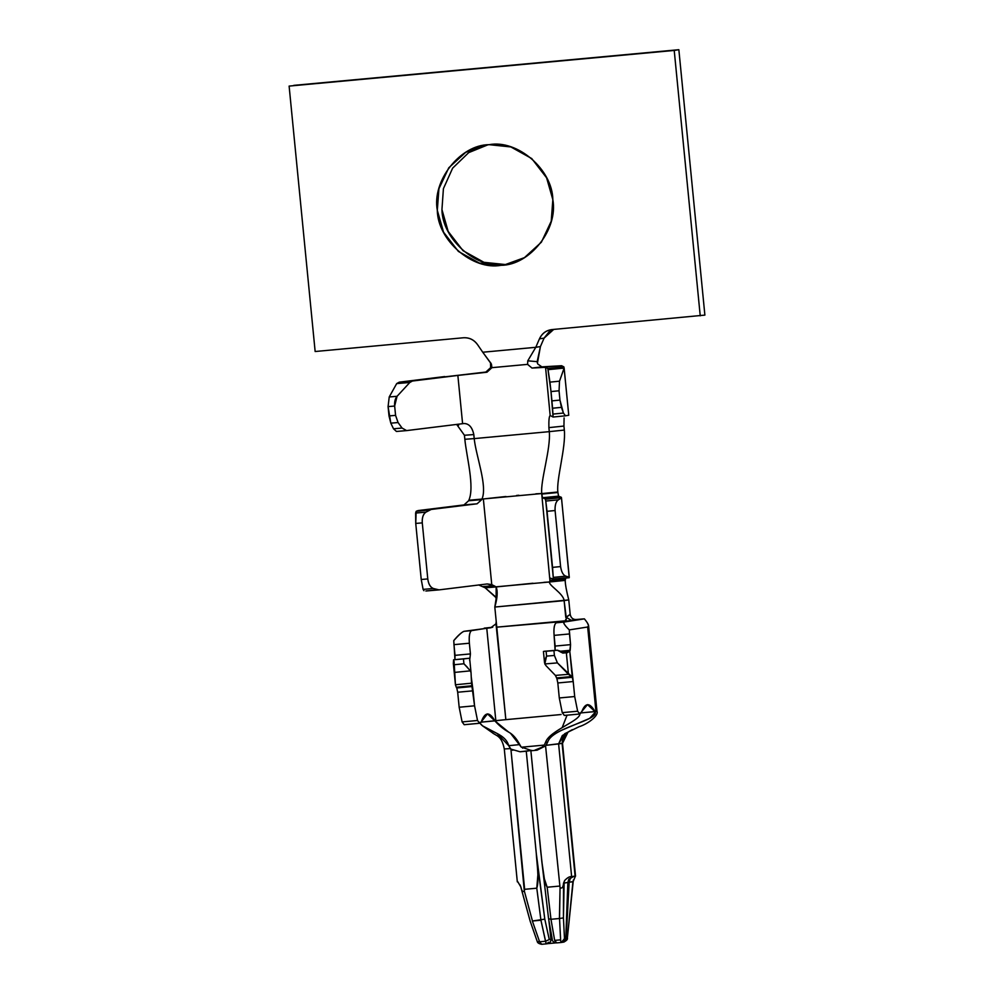 <?xml version="1.0" encoding="UTF-8"?>
<svg xmlns="http://www.w3.org/2000/svg" width="994" height="994" viewBox="0 0 994 994"><rect width="100%" height="100%" fill="white"/><g stroke="black" fill="none" stroke-linecap="round" stroke-linejoin="round"><path stroke-width="1.49" d="M587.466 623.052L588.585 625.648L587.665 627.003L569.301 629.898L570.544 644.646L569.786 651.269L560.765 652.101L569.786 651.269L570.183 650.312L559.721 651.281L570.183 650.312L570.544 644.646L555.137 646.075L555.099 650.374L554.093 635.377C553.596 628.071 554.366 623.859 556.391 622.766L571.475 620.393L566.22 617.349L564.12 600.624L568.767 599.904C566.481 591.07 565.288 584.559 565.201 580.397C565.288 584.559 566.481 591.07 568.767 599.904L570.183 614.379L568.767 599.904L494.813 607.048L496.23 621.523L494.813 607.048L496.13 598.649L496.168 586.932L485.159 587.802L495.671 596.922L496.13 598.649M566.22 617.349L571.475 620.393L556.391 622.766L579.179 619.672L571.475 620.393L575.936 619.535C572.817 619.498 570.904 617.771 570.183 614.379L566.232 617.336L566.145 621.225L496.776 627.152L505.847 719.644L561.063 714.537M510.394 748.606L504.703 748.917L510.344 748.619L508.742 745.686L519.738 744.593C516.631 738.666 513.053 734.578 509.003 732.317C503.56 729.236 498.864 725.421 494.9 720.874L487.482 713.891L481.382 721.644C485.022 711.704 489.533 711.443 494.9 720.874L481.208 722.141L505.847 719.644L495.994 623.847L490.725 627.761L486.762 628.233L495.832 720.725L486.762 628.233L471.665 630.606C469.64 631.712 468.882 635.911 469.367 643.217L470.423 653.915L469.653 660.538L470.423 653.915L455.016 655.344L454.966 659.656L453.773 640.596C458.731 634.992 462.123 631.911 463.974 631.327L491.086 627.711M561.759 730.205L589.628 718.401L595.953 711.456L587.665 627.003L595.965 711.456L581.328 712.872L595.021 711.605L587.491 704.622L579.676 714.015M470.299 670.677L471.044 672.714L470.411 670.851L454.879 672.379L470.411 670.851L463.925 663.768L454.283 664.725L455.451 684.767L453.811 659.879L454.283 664.725L463.925 663.768L463.452 658.923L453.575 659.792L455.451 684.767L471.529 683.189L471.044 672.714L471.529 683.189L474.56 705.815L473.094 690.818L457.687 692.234L459.166 707.243L474.56 705.815L477.518 720.488L479.642 723.272L477.518 720.488L462.111 721.917L477.518 720.488L474.56 705.815L459.166 707.243L462.111 721.917L464.235 724.701L480.239 723.185L481.382 721.644L479.555 723.284M579.726 714.003L564.319 715.431L562.244 712.648L559.287 697.962L557.82 682.965L573.215 681.536L574.694 696.545L573.215 681.536L557.82 682.965L559.287 697.962L574.694 696.545L577.638 711.219L574.694 696.545L559.287 697.962L562.244 712.648L577.638 711.219L562.244 712.648L564.368 715.431L579.763 714.003L577.638 711.219L579.763 714.003L581.515 712.363C585.143 702.423 589.653 702.174 595.021 711.605C599.643 720.588 552.291 727.285 547.682 742.083L546.054 745.314L562.517 743.276L568.034 732.081L572.308 729.658L562.293 735.572L558.616 743.922L564.691 733.721L579.104 726.713C586.758 724.44 599.047 715.953 596.972 711.232L588.597 625.723M479.642 723.272L464.198 724.713L462.111 721.917L459.166 707.243L457.687 692.234L473.094 690.818L471.231 676.79M544.811 663.955L546.079 665.756L544.811 663.955L557.41 662.886L554.404 655.456L546.576 656.115L554.404 655.456L553.931 650.598L546.104 651.269L546.576 656.115L544.811 663.955L557.41 662.886L568.456 674.305L555.41 675.423L546.079 665.756L555.41 675.423L568.456 674.305L566.369 653.008L557.236 650.2L553.931 650.598L554.404 655.456L557.41 662.886L571.699 676.554L556.665 677.933L555.41 675.423L556.913 678.678L556.665 677.933L571.699 676.554L572.283 677.274L556.901 678.703L557.82 682.965L556.901 678.641L572.283 677.274L573.215 681.536L569.786 651.269L566.369 653.008L568.456 674.305L572.308 677.274L569.773 651.269M471.243 676.839L471.554 683.425M471.529 683.189L455.451 684.767L453.363 663.47L454.246 661.967L453.475 663.644M456.755 687.972L456.283 687.252L456.755 687.972L472.187 686.531L458.967 687.773M545.284 658.96L546.576 656.115L546.104 651.269L557.236 650.2L544.227 651.281M469.628 658.214L453.575 659.792L469.603 658.214L463.452 658.923L463.925 663.768L467.615 667.521M544.215 651.306L557.236 650.2L562.89 653.108L567.586 652.623M453.363 663.47L453.575 659.792L469.653 658.214M456.78 687.972L457.687 692.234L456.78 687.972M471.976 685.773L456.283 687.252L471.976 685.773M455.451 684.767L456.283 687.252M471.044 672.714L469.64 658.301M479.493 722.303C484.115 731.286 504.79 731.683 508.742 745.686L497.149 733.497L482.537 725.831L480.04 723.21M517.725 881.641L520.943 887.108C521.726 891.084 522.844 892.364 524.31 890.972L510.904 749.116L524.646 889.319L536.785 888.189C539.493 880.734 536.71 862.009 536.288 853.461L526.261 751.203L531.827 750.383L520.086 751.775L526.261 751.203L536.288 853.461L544.799 919.139L549.272 939.554L550.924 939.305L548.899 920.593L550.924 939.305C550.987 941.765 549.844 943.219 547.495 943.679L546.178 943.878L540.935 920.22L536.785 888.189L524.658 889.319L524.31 890.972L532.461 921.003L544.799 919.139L536.822 859.45M567.052 715.183L562.157 727.645M575.538 876.099L562.517 743.276C561.66 740.555 563.362 736.939 567.636 732.416L562.095 743.375L575.116 876.099L562.095 743.375L558.616 743.922L571.637 876.646L575.116 876.087M510.817 733.671L521.154 747.016L531.256 750.445L520.086 751.775L510.904 749.128L512.755 750.308M523.105 747.053L522.633 748.209L522.521 747.103L521.378 747.215L544.078 745.115M544.737 744.133L545.607 742.195C549.595 730.329 583.118 719.83 579.614 713.021C583.118 719.83 549.595 730.329 545.607 742.195L547.682 742.083L545.607 742.195L544.737 744.133M547.744 715.767L504.766 719.755M503.2 719.904L495.82 720.725M494.9 720.874L508.307 731.832M537.816 875.466L536.785 888.189L540.935 920.22L532.461 921.003L524.31 890.972M541.693 944.288L546.365 943.853L541.668 944.3L539.58 941.778L532.362 921.016L539.58 941.778L541.693 944.288C538.922 943.753 537.443 942.821 537.245 941.504L530.175 921.165L520.632 886.35M520.607 886.201L519.775 884.573M573.352 880.038L567.338 938.286L566.17 938.485L569.14 882.225L573.066 881.753L575.451 876.049L572.246 876.559M543.681 745.14L541.332 745.363M536.623 745.798L527.218 746.668M524.869 746.892L523.701 746.991M540.935 920.22L545.532 941.231L539.58 941.778L545.532 941.231L549.272 939.554L544.799 919.139M537.269 941.566L537.928 941.84M564.691 880.423L563.536 883.169C563.213 887.319 562.057 888.81 560.057 887.654L545.569 745.91L560.057 887.654C562.008 888.785 563.163 887.294 563.536 883.169L564.729 880.448C567.462 877.59 569.761 876.323 571.637 876.658L558.616 743.922L547.942 745.115M572.693 884.213L573.066 881.753M573.488 876.373L571.451 877.478M570.171 879.007L569.14 882.225L570.171 879.007L568.903 879.106L574.06 876.286L568.829 879.218L574.06 876.286L572.022 876.609M547.905 943.629L555.857 942.884L547.905 943.629M565.872 939.839L569.14 882.225L572.942 881.628L567.338 938.311L562.679 942.25L566.17 938.473L567.338 938.299L564.008 942.051M541.407 747.712L534.996 750.097L537.058 750.197L545.569 745.91L537.058 750.197L530.883 750.768L537.058 750.197L534.996 750.097L542.028 747.239M564.132 883.02L567.86 882.436L568.829 879.218L567.86 882.436L565.772 938.535L562.542 942.287L561.212 942.486L564.493 938.734L565.772 938.535L567.86 882.436L563.536 883.169L563.436 917.897L564.132 883.02M559.436 918.506L550.974 919.288L547.172 887.232L544.389 878.882L541.829 861.5L530.883 750.768L540.91 853.038C542.165 861.512 543.072 880.411 547.172 887.232L559.311 886.101L547.172 887.232L550.974 919.288L559.436 918.506L560.057 887.654L559.535 918.506L563.436 917.897L564.493 938.734L563.436 917.897L559.535 918.506L560.616 939.839L559.535 918.493M564.107 939.007L565.772 938.535L562.331 942.312M550.974 919.288L554.664 940.386L560.616 939.839L554.664 940.386L550.962 919.288L548.676 918.779M552.266 939.268L548.613 918.965L541.805 861.301M520.086 751.775L531.256 750.445L521.154 747.016L519.75 744.593L508.742 745.686L510.904 749.116M545.569 745.91L547.682 742.083M544.252 744.866L542.339 746.979M495.869 624.182L496.23 621.523L496.776 627.152L566.095 620.741L565.623 619.635M532.958 583.242L496.168 586.932C497.87 591.38 497.422 598.077 494.813 607.048L564.12 600.624C563.424 593.418 548.377 585.255 549.533 581.987L565.201 580.397L565.822 578.061L565.201 580.397L549.533 581.987C548.377 585.255 563.424 593.418 564.12 600.624L565.772 617.386L570.183 614.379M496.341 597.903L485.159 587.802L478.586 584.919M505.958 496.503L483.357 498.951L491.757 584.596L496.18 586.932L493.968 585.702L482.922 586.572L485.159 587.802L549.533 581.987L549.931 580.521L565.636 578.906L549.931 580.521L549.533 581.987L543.83 582.335M439.075 589.877L425.854 591.008L439.075 589.877L425.979 590.995L437.571 589.74L433.372 588.51L423.109 589.38L421.232 579.49L415.74 523.428L421.232 579.49L427.78 578.93L422.276 522.881L415.74 523.428L416.151 511.351L415.629 513.041L425.892 512.171L429.743 509.947L416.151 511.351L418.101 510.568L463.999 504.915L468.609 500.765L481.705 499.647L477.083 503.796L431.185 509.45L425.892 512.171C423.183 514.109 421.978 517.688 422.276 522.881L427.78 578.93C428.489 584.074 430.352 587.268 433.372 588.51L439.075 589.877L487.209 583.95L438.801 589.902M557.92 492.502L558.566 496.155L561.498 497.882L569.214 577.725L565.872 576.16L553.26 577.402L545.781 501.063L545.246 498.889L542.488 497.745L541.842 494.08L557.92 492.502L541.842 494.08L542.488 497.745L545.246 498.889L561.324 497.298L558.566 496.155L542.488 497.745L558.566 496.155L557.92 492.502M553.198 579.03L550.241 578.11L553.136 579.316L553.26 577.402L553.198 579.03L569.276 577.452L553.136 579.316L569.276 577.452M482.922 586.572L493.968 585.702L487.209 583.95L491.757 584.596L483.357 498.951L541.693 493.546L549.931 580.521L541.693 493.546L535.828 493.819M518.818 495.26L516.569 495.472M483.357 498.951L468.845 500.243C474.809 487.023 466.546 456.731 464.832 439.286C466.546 456.731 474.809 487.023 468.845 500.243L481.941 499.125C487.781 486.178 475.89 455.687 474.213 438.602L464.832 439.286L464.434 435.26L464.832 439.286L474.213 438.602C475.89 455.687 487.781 486.178 481.941 499.125L483.357 498.951M550.092 579.191L550.241 578.11L550.092 579.191M555.087 510.531L547.048 511.314L552.552 567.375L560.591 566.58L555.087 510.531L560.591 566.58C561.411 572.01 563.176 575.203 565.872 576.16L569.276 577.241L561.448 497.646L545.371 499.236L545.781 501.063L558.392 499.82L561.498 497.882L558.392 499.82C555.944 501.461 554.838 505.027 555.087 510.531C554.876 504.977 555.969 501.411 558.392 499.82L545.781 501.063L547.048 511.314L555.087 510.531M463.999 504.915L418.101 510.568L477.083 503.796L463.999 504.915L477.083 503.796L481.705 499.647L468.609 500.765L463.999 504.915M557.858 492.005L541.78 493.583L557.858 492.005C556.218 479.481 566.033 447.524 564.331 430.067C566.033 447.524 556.218 479.481 557.858 492.005M553.074 417.033L550.291 415.567L553.062 417.033L551.011 391.574L551.918 400.88L559.957 400.097L559.05 390.779L551.011 391.574L547.806 368.501L545.557 367.308L550.167 415.529C549.148 416.163 548.713 420.189 548.887 427.631L563.933 426.053L548.887 427.631L549.284 431.644L564.331 430.067L563.933 426.053L564.331 430.067L549.284 431.644C550.962 448.741 540.177 481.332 541.78 493.583C540.177 481.332 550.962 448.741 549.284 431.644L474.213 438.602L549.284 431.644L548.887 427.631C548.713 420.238 549.148 416.2 550.167 415.529L545.557 367.308L532.001 368.066L527.553 364.363M563.933 426.053L564.095 417.915M458.632 425.246L456.668 424.413L464.434 435.26L473.815 434.577L474.213 438.602L473.815 434.577L464.434 435.26M444.716 376.552L399.253 382.168L444.716 376.552M490.638 368.165L490.502 362.475L490.874 365.941L491.446 364.189L490.812 367.494L485.842 372.054L486.936 372.228L457.861 375.434L462.595 423.692L463.962 423.519C468.944 423.543 472.225 427.221 473.815 434.577C472.287 427.271 469.006 423.581 463.962 423.519L462.595 423.692L457.861 375.434L412.411 381.037L409.814 382.479L397.066 396.295C395.152 398.582 394.345 401.837 394.655 406.049L388.082 406.608L389.002 415.927L395.575 415.368L394.655 406.049L395.575 415.368L398.06 422.537L402.061 428.054L406.621 430.601L462.595 423.692L406.36 430.613M541.854 366.861L532.001 368.066L561.635 365.717L541.854 366.861L537.729 363.953M396.457 431.458L406.621 430.601L402.061 428.054L393.512 428.787L396.457 431.458L393.512 428.787L390.816 423.158L393.512 428.787L402.061 428.054L398.06 422.537L390.816 423.158L388.082 406.608L389.226 396.966L397.066 396.295L409.814 382.479L412.411 381.037L399.253 382.168L396.693 383.585L389.226 396.954L396.693 383.585L399.253 382.168L485.842 372.054M491.148 363.618L482.749 352.224L491.434 364.177L491.906 367.668L527.628 364.363L532.001 368.066L545.557 367.308L547.806 368.501L563.884 366.91L561.635 365.717L563.884 366.91L564.132 368.066L568.754 415.243L565.4 415.815M491.906 367.668L486.948 372.228L491.906 367.668L491.446 364.189M537.406 363.17L537.17 361.654L527.777 360.822L527.615 364.363L527.777 360.822L535.791 347.304L540.425 346.571L544.091 338.122L549.148 331.71L553.72 329.412L544.091 338.122L540.425 346.571L535.791 347.304L527.777 360.822L537.17 361.654L540.425 346.571L537.419 363.17M293.764 85.372L678.852 49.7L704.883 315.11L551.993 329.573L704.883 315.11L678.852 49.7L293.764 85.372M487.967 144.789L468.696 152.629L452.63 168.16L443.411 188.661L441.945 209.61C442.293 239.691 477.319 269.921 505.635 264.578L483.954 262.317L463.055 250.699L448.182 231.44L441.945 209.61L443.411 188.661L452.63 168.16L468.696 152.629L487.967 144.789M535.791 347.304L482.749 352.224L477.518 344.583L482.749 352.224L535.791 347.304L539.444 338.855L535.791 347.304M551.993 329.573C546.178 330.281 541.991 333.375 539.444 338.855L544.091 338.122L539.444 338.855C542.028 333.425 546.215 330.331 551.993 329.573L551.061 329.685M463.378 337.774L315.148 351.516L289.117 86.093L678.852 49.7L674.218 50.433L700.236 315.843L674.218 50.433L289.117 86.093L315.148 351.516L463.378 337.774C469.218 337.463 473.927 339.724 477.518 344.583C473.952 339.675 469.23 337.413 463.378 337.774M489.16 144.677L485.644 145.112L465.714 152.33L448.779 167.787L438.926 188.748L437.31 210.343L443.548 232.174L458.408 251.432L479.307 263.05L500.988 265.311L504.505 264.876L524.434 257.645L541.37 242.201L551.223 221.24L552.838 199.645L546.601 177.814L531.74 158.555L510.841 146.938L489.16 144.677C517.476 139.322 552.49 169.564 552.838 199.645C558.342 229.241 529.827 265.361 500.988 265.311C472.672 270.654 437.658 240.424 437.31 210.343C431.806 180.734 460.309 144.627 489.16 144.677M423.109 589.38L423.929 590.697L423.109 589.38L433.372 588.51C430.327 587.33 428.464 584.137 427.78 578.93L421.232 579.49L423.109 589.38M548.054 369.681L549.931 382.131L559.51 381.187L559.05 390.779L559.957 400.097L563.424 413.057L561.424 407.354L552.552 408.236L552.975 414.088L563.424 413.057L565.487 415.803L568.754 415.243L564.12 368.078L548.054 369.669L564.12 368.066L559.51 381.187L564.12 368.078M409.826 382.466L396.681 383.597L409.826 382.466M573.066 881.79L567.338 938.286M539.58 941.778L537.257 941.529M545.532 941.231L546.178 943.878L547.669 943.666L546.365 943.853L548.75 942.237L546.514 943.828M547.495 943.679C549.819 943.231 550.949 941.778 550.924 939.305L549.272 939.554M560.715 941.169L560.616 939.839M552.229 939.566C551.844 941.045 554.814 943.045 556.739 942.896L561.25 942.486L556.739 942.896L554.664 940.386M552.552 567.375L553.26 577.402L565.872 576.16C563.2 575.228 561.436 572.035 560.591 566.58L552.552 567.375M422.276 522.881C421.941 517.625 423.146 514.06 425.892 512.171L415.629 513.041L415.74 523.428L422.276 522.881M429.743 509.934L416.648 511.053L429.743 509.934M561.448 497.646L545.246 498.889L561.448 497.646M398.06 422.549L395.575 415.368L389.002 415.927L390.816 423.158L398.06 422.537M406.621 430.601L396.382 431.471M552.552 408.236L561.424 407.354L559.957 400.097L551.918 400.88L552.552 408.236M552.975 414.076L553.062 417.033L565.487 415.803L563.424 413.057L552.975 414.076M388.082 406.608L394.655 406.049L397.066 396.295L389.226 396.954M549.931 382.131L551.011 391.574L559.05 390.779L559.51 381.187L549.931 382.131M563.884 366.91L547.806 368.501L548.054 369.669M484.24 628.133L492.701 627.264L484.24 628.133M575.936 619.535L584.373 618.852L570.829 620.343M455.016 655.344L470.423 653.915L469.367 643.217L453.972 644.646L455.016 655.344M555.137 646.075L570.544 644.646L569.5 633.948L554.093 635.377L555.137 646.075M571.475 620.393L584.373 618.852L564.095 622.045C562.84 622.579 564.567 625.189 569.301 629.898L587.665 627.003C589.579 626.555 588.485 623.834 584.373 618.852M556.391 622.766C554.304 623.897 553.546 628.096 554.093 635.377L569.5 633.948L569.301 629.898C564.99 625.735 563.263 623.126 564.095 622.045L556.391 622.766M469.367 643.23C468.82 635.949 469.59 631.749 471.665 630.606L463.974 631.327C461.328 632.457 457.923 635.551 453.773 640.596L453.972 644.646L469.367 643.23M453.339 663.371L455.476 685.139M552.652 650.585L557.323 650.188M453.575 659.792L458.246 659.333M544.563 662.911L543.432 651.455M471.032 672.528L470.162 663.681M517.315 881.852L504.293 749.066C501.697 735.237 495.994 735.982 492.03 732.503L482.537 725.831M503.163 728.304L507.263 731.137M575.427 876.062L573.749 876.323M562.915 942.225L563.871 942.076M567.462 938.336C567.661 939.417 566.468 940.659 563.884 942.076M569.214 577.725L553.136 579.316M553.062 417.033L565.449 415.815"/></g></svg>
